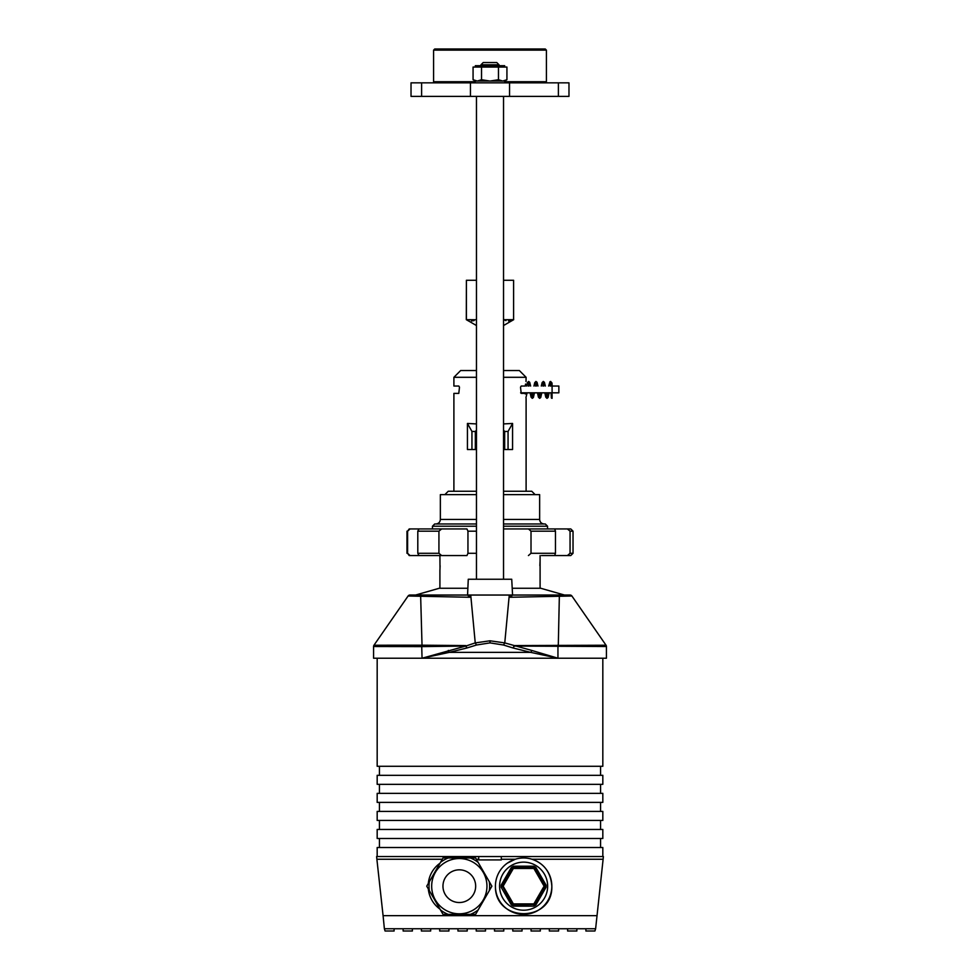<?xml version="1.0" encoding="UTF-8"?>
<svg xmlns="http://www.w3.org/2000/svg" width="980" height="980" viewBox="0 0 980 980"><rect width="100%" height="100%" fill="white"/><g stroke="black" fill="none" stroke-linecap="round" stroke-linejoin="round"><path stroke-width="1.47" d="M495.415 886.177A28.2 28.2 0 0 0 523.614 914.377A28.2 28.2 0 0 0 551.826 886.177A28.2 28.2 0 0 0 523.614 857.978A28.2 28.2 0 0 0 495.415 886.177C494.79 922.964 553.063 922.645 551.826 886.177C550.809 872.457 544.206 863.478 532.005 859.252L603.116 859.252L603.386 856.545L501.282 856.545L501.282 859.926L478.718 859.926L478.718 856.545L376.614 856.545L376.884 859.252L442.299 859.252M428.309 888.872L440.008 909.146A28.2 28.2 0 0 1 428.309 888.885M501.282 859.252L515.235 859.252L507.285 863.184M394.107 928.746L394.107 931L385.079 931L384.38 928.746L595.62 928.746L603.116 859.252M440.008 863.209A28.2 28.2 0 0 0 428.309 883.47L440.008 863.209M501.282 859.926L501.282 856.545L478.718 856.545L478.718 859.926M585.893 928.746L585.893 931L594.921 931L595.62 928.746M567.616 928.746L567.616 931L576.865 931L576.865 928.746M549.339 928.746L549.339 931L558.6 931L558.6 928.746M531.062 928.746L531.062 931L540.323 931L540.323 928.746M512.785 928.746L512.785 931L522.046 931L522.046 928.746M494.508 928.746L494.508 931L503.769 931L503.769 928.746M476.231 928.746L476.231 931L485.492 931L485.492 928.746M457.954 928.746L457.954 931L467.215 931L467.215 928.746M448.938 928.746L448.938 931L439.677 931L439.677 928.746M430.661 928.746L430.661 931L421.4 931L421.4 928.746M403.135 928.746L403.135 931L412.384 931L412.384 928.746M491.887 886.177L475.594 857.978L443.034 857.978L429.338 881.694A30.306 30.306 0 0 0 429.338 890.661L443.034 914.377L475.594 914.377L491.887 886.177L489.29 881.694A30.306 30.306 0 0 1 489.29 890.661L491.887 886.177M431.678 886.177A27.636 27.636 0 0 0 459.314 913.813A27.636 27.636 0 0 0 486.95 886.177A27.636 27.636 0 0 1 459.314 913.813A27.636 27.636 0 0 1 431.678 886.177A27.636 27.636 0 0 1 459.314 858.541A27.636 27.636 0 0 1 486.95 886.177A27.636 27.636 0 0 0 459.314 858.541A27.636 27.636 0 0 0 431.678 886.177A27.636 27.636 0 0 0 459.314 913.813A27.636 27.636 0 0 0 486.95 886.177M426.741 886.177L429.338 890.661L426.741 886.177L429.338 881.694L426.741 886.177M475.594 857.978L470.412 857.978A30.306 30.306 0 0 1 478.191 862.461L475.594 857.978M448.215 857.978L443.034 857.978L440.437 862.461A30.306 30.306 0 0 1 448.215 857.978M440.437 909.893L443.034 914.377L448.215 914.377A30.306 30.306 0 0 1 440.437 909.893M470.412 914.377L475.594 914.377L478.191 909.893A30.306 30.306 0 0 1 470.412 914.377M504.774 82.847L504.774 81.046L475.227 81.046L475.227 82.847M550.662 383.021L550.809 384.527L552.083 384.013L552.095 392.821L520.613 392.821M551.017 392.821L551.446 398.113L552.083 398.358L552.083 394.107M552.083 384.895L552.083 384.013L552.083 384.895M540.09 588.27L540.09 555.562M440.008 568.865L439.91 555.562M440.118 565.717L439.934 569.895M439.91 588.27L439.91 570.225M540.054 561.589L539.992 562.471M539.992 562.557L539.882 565.717M503.536 519.449L539.637 519.449L539.637 494.63L503.536 494.63L535.129 494.63L531.748 491.25L503.536 491.25M476.464 491.25L448.252 491.25L444.871 494.63L476.464 494.63L440.363 494.63L440.363 519.449L476.464 519.449M439.947 569.833L440.008 568.951M560.511 528.931L570.568 528.931L567.42 528.931L570.054 531.185L570.054 553.296L567.42 555.562L570.568 555.562L559.605 555.562M503.536 523.969L545.284 523.969L547.538 526.223L503.536 526.223M476.464 526.223L432.462 526.223L432.462 528.931M476.464 523.969L434.716 523.969L432.462 526.223M541.536 555.562L567.42 555.562M466.946 555.562L441.637 555.562L466.946 555.562L467.95 553.296L467.95 531.185L476.464 531.185M441.637 528.931L418.962 528.931L417.799 531.185L417.799 553.296L418.962 555.562L441.637 555.562L438.93 553.296L438.93 531.185L441.637 528.931L466.946 528.931L467.95 531.185M410.057 555.562L407.594 553.296L409.224 555.562L420.396 555.562M425.81 555.562L412.58 555.562M554.705 555.562L555.464 553.296L555.464 531.185L554.705 528.931L567.42 528.931M560.327 528.931L503.536 528.931L528.441 528.931L531.013 531.185L531.013 553.296L528.441 555.562M407.594 553.296L407.594 531.185L410.057 528.931L466.946 528.931M419.489 528.931L409.224 528.931L407.594 531.185M554.705 528.931L528.441 528.931M569.944 528.931L570.568 528.931M558.857 392.821L558.857 386.047L558.857 392.821L552.095 392.821M558.857 386.047L552.095 386.047M467.435 595.044L512.565 595.044L511.732 579.254L468.269 579.254L467.57 595.044L409.946 595.044L422.343 595.044L420.653 596.244L422.025 645.195L465.782 645.575L466.872 648.001L476.488 645.024L490 642.88L503.512 645.024L513.128 648.001L514.218 645.575L606.032 645.232L571.904 596.012A2.254 2.254 0 0 0 570.054 595.044L557.657 595.044L570.054 595.044M422.331 645.195L422.049 646.616L465.757 646.053L466.872 648.001L449.305 652.361L530.695 652.361L513.128 648.001L514.243 646.053L606.424 646.518A2.254 2.254 0 0 0 606.032 645.232M467.57 595.044L469.726 597.261L470.731 595.044L475.239 642.905L490 640.798L504.761 642.905L531.638 650.402A2.254 1.299 -79 0 1 530.695 652.361L557.951 658.229L606.424 658.229L606.424 646.518M503.512 645.024L504.761 642.905L509.269 595.044L510.274 597.261L571.904 596.012M512.565 595.044L510.274 597.261M564.456 595.044L540.764 588.27L512.209 588.27M557.669 645.195A2.254 1.323 90.6 0 1 557.951 646.616L557.951 658.229L373.576 658.229L373.576 646.518L421.731 646.616L422.025 645.195L373.968 645.232A2.254 2.254 0 0 0 373.576 646.518M512.43 595.044L557.657 595.044L559.347 596.244L558.269 646.616M409.946 595.044A2.254 2.254 0 0 0 408.096 596.012L469.726 597.261M467.791 588.27L439.236 588.27L415.545 595.044M465.843 646.053L475.239 642.905L476.488 645.024M408.096 596.012L373.968 645.232M465.757 646.053L422.049 658.229L421.731 646.616M422.049 658.229L449.305 652.361A2.254 1.299 79 0 1 448.362 650.402M504.663 67.057L504.663 65.697L475.337 65.697L475.337 67.057M473.071 67.057L473.071 79.735L477.297 81.046L481.535 79.735L481.535 67.057L473.071 67.057M481.535 67.057L498.465 67.057L498.465 79.735L490 81.046L481.535 79.735M498.465 79.735L502.703 81.046L506.93 79.735L506.93 67.057L498.465 67.057M525.255 393.384C526.297 399.913 526.297 399.913 525.255 393.384L521.201 393.384L520.515 387.174L521.201 386.047L525.268 386.047C526.297 379.713 526.297 379.713 525.268 386.047L525.537 384.062M503.536 370.538L519.339 370.538L526.101 377.3L526.027 381.551M526.101 377.3L503.536 377.3M503.536 423.924L512.565 423.458L512.565 449.514L504.663 449.514L504.663 431.457L508.057 431.457L508.057 449.514M476.464 377.3L453.899 377.3L453.899 386.047L458.799 386.047L459.485 387.174L458.799 393.384L453.899 393.384L453.899 491.25M467.435 423.458L471.944 431.457L471.944 449.514L467.435 449.514L467.435 423.458L476.464 423.924M512.565 423.458L508.057 431.457M471.944 431.457L475.337 431.457L475.337 449.514L476.464 449.514M476.464 430.171L475.337 431.457M504.663 431.457L503.536 430.171M503.536 449.514L504.663 449.514M471.944 449.514L475.337 449.514M476.464 370.538L460.661 370.538L453.899 377.3M377.178 658.229L377.178 766.287L602.823 766.287L602.823 658.229M602.823 775.315L377.178 775.315L377.178 784.331L602.823 784.331L602.823 775.315M602.823 793.359L377.178 793.359L377.178 802.387L602.823 802.387L602.823 793.359M602.823 811.416L377.178 811.416L377.178 820.432L602.823 820.432L602.823 811.416M602.823 829.46L377.178 829.46L377.178 838.488L602.823 838.488L602.823 829.46M602.823 856.545L602.823 847.516L377.178 847.516L377.178 856.545M547.649 886.177A24.035 24.035 0 0 1 523.614 910.212A24.035 24.035 0 0 1 499.592 886.177A24.035 24.035 0 0 1 523.614 862.143A24.035 24.035 0 0 1 547.649 886.177M533.855 866.198L533.855 867.325L513.385 867.325A1.127 1.127 0 0 0 512.405 867.888L502.177 885.614L512.405 904.467L513.385 903.903L503.144 886.177L513.385 868.452L512.405 867.888L502.177 885.614L501.197 885.05L511.425 867.325L513.385 866.198L533.855 866.198L535.815 867.325L546.044 885.05L546.044 887.304L535.815 905.03L533.855 906.157L513.385 906.157L511.425 905.03L501.197 887.304L501.197 885.05M511.425 867.325L512.405 867.888A1.127 1.127 0 0 1 513.385 867.325L513.385 868.452L533.855 868.452L544.096 886.177L533.855 903.903L513.385 903.903L513.385 905.03L534.835 904.467L545.064 886.741L533.855 867.325A1.127 1.127 0 0 1 534.835 867.888L535.815 867.325M546.044 885.05L545.064 885.614A1.127 1.127 0 0 1 545.223 886.177A1.127 1.127 0 0 0 545.064 885.614L534.835 867.888A1.127 1.127 0 0 0 533.855 867.325M502.177 886.741A1.127 1.127 0 0 1 502.177 885.614A1.127 1.127 0 0 0 502.177 886.741L501.197 887.304M513.385 906.157L513.385 905.03A1.127 1.127 0 0 1 512.405 904.467L511.425 905.03M535.815 905.03L534.835 904.467A1.127 1.127 0 0 1 533.855 905.03L533.855 906.157M545.064 886.741A1.127 1.127 0 0 0 545.223 886.177A1.127 1.127 0 0 1 545.064 886.741L546.044 887.304M476.464 579.254L476.464 96.383M503.536 579.254L503.536 96.383M480.972 65.697L480.972 64.79L499.028 64.79L499.028 65.697M480.972 64.79L483.226 62.536L496.774 62.536L499.028 64.79M411.024 96.383L411.024 82.847L568.976 82.847L568.976 96.383L411.024 96.383M513.606 319.676L513.606 280.28L513.606 319.676L503.536 319.688M476.464 325.532L466.309 319.676L476.341 319.737M474.112 320.595L471.441 320.974M468.869 320.619L466.394 319.676L466.394 280.28L476.464 280.28M511.242 320.595L508.559 320.974M505.999 320.619L503.659 319.737M503.536 325.532L513.692 319.676M466.309 319.676L466.394 280.28M503.536 280.28L513.606 280.28M434.716 49L545.284 49L546.411 50.127L433.589 50.127L434.716 49M434.716 82.847L433.589 81.72L475.227 81.72M504.774 81.72L546.411 81.72L546.411 50.127M384.38 928.746L383.082 915.651L596.918 915.651M478.718 859.252L476.329 859.252M442.96 886.177A16.354 16.354 0 0 0 459.314 902.531A16.354 16.354 0 0 0 475.668 886.177A16.354 16.354 0 0 0 459.314 869.823A16.354 16.354 0 0 0 442.96 886.177M570.054 531.185L573.03 531.185L573.03 553.296L570.054 553.296M555.464 553.296L531.013 553.296M476.464 553.296L467.95 553.296M438.93 553.296L417.799 553.296M555.464 531.185L531.013 531.185M417.799 531.185L438.93 531.185M490 640.798L490 642.88M557.951 658.229L531.638 650.402M513.385 867.325L513.385 866.198M513.385 905.03A1.127 1.127 0 0 1 512.405 904.467M534.835 904.467A1.127 1.127 0 0 1 533.855 905.03M421.608 96.383L421.608 82.847M558.392 96.383L558.392 82.847M509.539 96.383L509.539 82.847M470.461 96.383L470.461 82.847M383.082 915.651L376.884 859.252M552.083 383.156L550.662 381.441L549.976 381.722L548.653 386.047M547.587 392.821L547.012 395.834M549.168 392.821L548.09 397.5L546.987 398.358L545.774 397.157L544.819 392.821M543.741 386.047L543.312 383.021M545.321 386.047L544.415 382.298L543.312 381.441L542.099 382.641L541.303 386.047M540.225 392.821L539.649 395.834M541.818 392.821L540.74 397.5L539.637 398.358L538.424 397.157L537.469 392.821M536.391 386.047L535.962 383.021M537.971 386.047L537.065 382.298L535.962 381.441L534.749 382.641L533.941 386.047M532.875 392.821L532.299 395.834M534.468 392.821L533.39 397.5L532.287 398.358L531.074 397.157L530.119 392.821M529.041 386.047L528.612 383.021M530.621 386.047L529.715 382.298L528.612 381.441L527.399 382.641L526.591 386.047M525.525 392.821L525.317 393.985M551.287 397.365L552.083 396.79M550.797 384.466L550.846 386.047M550.233 386.047L550.687 383.964M546.399 392.821L546.987 396.777M542.883 386.047L543.337 383.964M539.049 392.821L539.637 396.777M535.533 386.047L535.974 383.964M531.699 392.821L532.287 396.777M525.942 397.672L527.105 392.821M528.183 386.047L528.624 383.964M440.363 519.449C440.094 522.193 438.587 523.7 435.843 523.969M573.03 553.296L570.777 555.562M406.97 531.185L406.97 553.296M573.03 531.185L570.777 528.931M547.538 526.223L547.538 528.931M539.637 519.449C539.907 522.193 541.413 523.7 544.157 523.969M475.337 81.046L473.071 79.735M504.663 81.046L506.93 79.735M526.101 398.358L526.101 491.25M600.569 766.287L600.569 775.315M600.569 784.331L600.569 793.359M600.569 802.387L600.569 811.416M600.569 820.432L600.569 829.46M600.569 838.488L600.569 847.516M379.432 766.287L379.432 775.315M379.432 784.331L379.432 793.359M379.432 802.387L379.432 811.416M379.432 820.432L379.432 829.46M379.432 838.488L379.432 847.516M433.589 81.72L433.589 50.127M545.284 82.847L546.411 81.72"/></g></svg>
